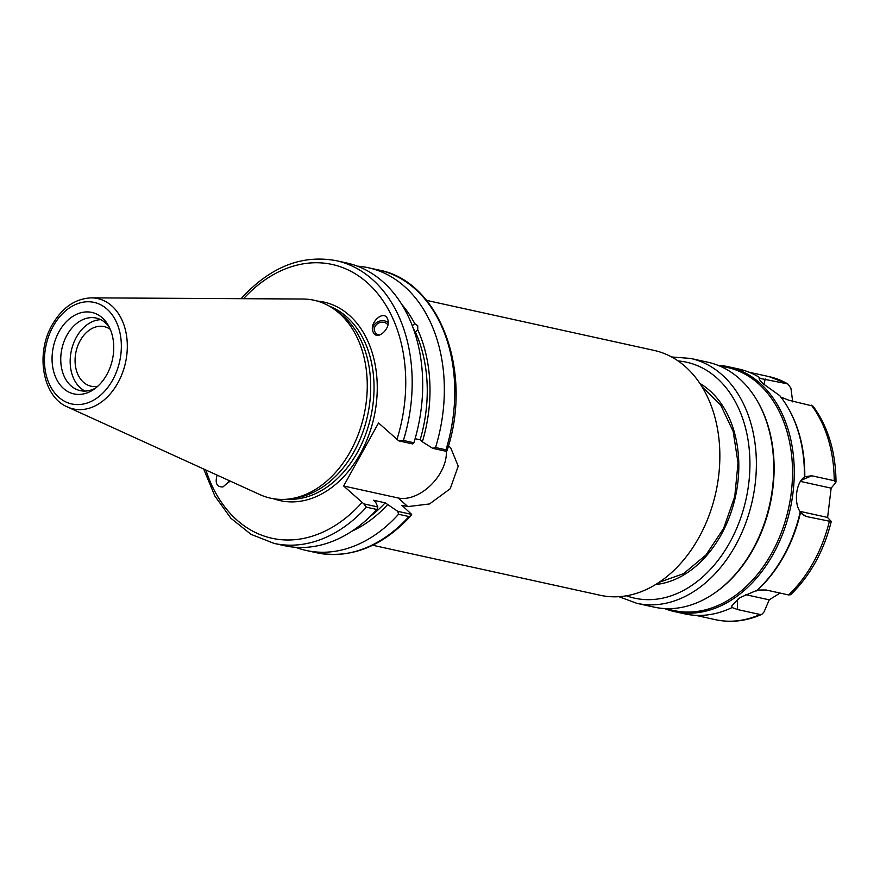 <?xml version="1.0" encoding="UTF-8"?>
<svg xmlns="http://www.w3.org/2000/svg" width="880" height="880" viewBox="0 0 880 880"><rect width="100%" height="100%" fill="white"/><g stroke="black" fill="none" stroke-linecap="round" stroke-linejoin="round"><path stroke-width="1.32" d="M448.415 445.973L450.648 447.678L458.227 466.169L450.219 488.741L429.528 503.954L407.814 506.594L401.874 505.285L411.675 514.404L397.771 511.346L385.209 502.832L373.461 500.247L375.661 502.227L377.839 506.968L363.847 503.888L343.629 485.991L398.277 498.003A37.334 23.793 132 0 0 430.749 485.21A37.334 23.793 132 0 0 446.303 451.319M426.536 300.377L654.082 350.405A125.367 90.827 102.4 0 1 685.806 367.037A125.367 90.827 102.4 0 1 708.961 515.724A125.367 90.827 102.4 0 1 600.237 595.276L372.702 545.248M97.757 386.276A30.514 22.11 102.4 0 1 91.08 386.21A30.514 22.11 102.4 0 1 76.043 351.659A30.514 22.11 102.4 0 1 104.181 326.612A30.514 22.11 102.4 0 1 110.275 329.351M412.302 325.765L414.744 323.598L417.758 325.82L417.714 329.67L415.371 331.947L415.118 333.784M414.854 332.992A9.57 4.444 45.9 0 0 413.908 329.56A9.57 4.444 45.9 0 0 413.303 328.449M387.904 324.929A7.392 6.358 -21.5 0 0 376.31 324.742A7.392 6.358 -21.5 0 0 374.715 331.408A7.392 6.358 -21.5 0 0 379.445 335.082M388.179 322.685A9.119 7.843 -21.5 0 0 377.08 322.223A9.119 7.843 -21.5 0 0 373.065 331.925M373.241 332.321L373.021 331.815C368.874 322.487 384.164 309.144 387.607 319.088C391.633 328.086 377.157 341.407 373.241 332.321M417.714 329.67A132.011 95.645 102.4 0 1 422.356 441.793L432.707 448.327L446.611 451.385L445.973 449.812L435.545 447.524L432.707 448.327M357.401 266.167A144.738 104.863 102.4 0 1 368.401 267.751A144.738 104.863 102.4 0 1 435.545 447.524M401.742 304.381A132.011 95.645 102.4 0 1 414.744 323.598M415.371 331.947A128.326 92.972 102.4 0 1 420.145 439.802L422.356 441.793M415.107 438.702L420.145 439.802M397.771 511.346L398.552 514.25A144.738 104.863 102.4 0 1 306.24 550.473A144.738 104.863 102.4 0 1 295.592 547.305M387.42 504.812A132.011 95.645 102.4 0 1 351.868 531.212M228.569 480.348A9.119 2.981 -104.2 0 0 229.328 481.877M229.889 480.942L222.97 486.926C216.788 487.124 214.841 483.197 217.129 475.134M343.629 485.991L378.554 422.972L398.772 440.869L412.775 443.949L413.908 442.761L403.392 440.451A144.738 104.863 -77.6 0 0 336.248 260.678C302.137 254.397 270.743 266.717 242.055 297.616L241.373 298.683M91.388 297.858L302.863 299.024A101.321 73.403 102.4 0 1 333.421 308.715L337.502 311.52A99.374 71.995 102.4 0 1 343.706 316.415A99.374 71.995 102.4 0 1 366.322 420.827A99.374 71.995 102.4 0 1 296.549 497.783L291.665 498.608A101.321 73.403 102.4 0 1 259.864 494.593L67.408 406.945A56.507 40.942 -77.6 0 0 120.78 377.058A56.507 40.942 -77.6 0 0 111.969 306.053A56.507 40.942 -77.6 0 0 91.388 297.858C75.273 298.562 62.216 307.549 52.206 324.83C35.343 353.584 42.482 396.616 67.408 406.945M411.675 514.404L410.85 515.823L408.98 516.549A144.738 104.863 102.4 0 1 316.657 552.761C350.768 559.053 382.162 546.733 410.85 515.823M398.552 514.25L408.98 516.549M368.401 267.751L378.829 270.05C440.132 281.204 473.451 372.394 446.952 450.835L446.611 451.385M398.772 440.869L403.392 440.451M336.248 260.678L346.753 262.999A144.738 104.863 102.4 0 1 413.908 442.761M203.654 468.996L214.885 496.078L230.923 518.265L251.009 534.347L274.076 543.4A144.738 104.863 -77.6 0 0 366.399 507.188L363.847 503.888M366.399 507.188L376.915 509.498L377.839 506.968M102.421 317.966A41.712 30.217 102.4 0 1 107.932 324.731A41.712 30.217 102.4 0 1 93.698 389.488A41.712 30.217 102.4 0 1 52.47 352.055A41.712 30.217 102.4 0 1 102.421 317.966M333.421 308.715A101.321 73.403 102.4 0 1 339.746 313.72A101.321 73.403 102.4 0 1 362.802 420.156A101.321 73.403 102.4 0 1 291.665 498.608M376.915 509.498A144.738 104.863 102.4 0 1 284.592 545.71L274.076 543.4M385.209 502.832A128.326 92.972 102.4 0 1 370.216 516.428M95.788 387.948A37.158 26.917 102.4 0 1 80.234 390.632A37.158 26.917 102.4 0 1 61.93 348.557A37.158 26.917 102.4 0 1 96.195 318.054A37.158 26.917 102.4 0 1 105.6 322.982A37.158 26.917 102.4 0 1 109.197 327.008M85.074 391.072A37.158 26.917 102.4 0 1 71.346 350.636A37.158 26.917 102.4 0 1 100.771 319.682M780.054 593.054L769.23 599.841L764.016 611.963L761.937 614.306L760.067 614.493L737.55 609.543L732.105 607.541L731.764 605.935L739.684 597.751L757.559 590.029L766.128 589.996L788.634 594.946L790.658 594.704C810.271 575.586 823.801 551.199 831.248 521.565L806.795 516.615L803.858 515.46L800.228 511.819C793.573 502.898 796.048 482.317 804.397 477.114L805.332 476.509M745.525 594.627L769.23 599.841M759.121 378.301L759.737 377.619C758.241 378.257 759.594 380.446 763.774 384.186L779.834 395.714A125.367 90.827 102.4 0 1 786.951 405.955L787.457 406.813A124.454 90.167 102.4 0 1 804.793 476.784L811.712 475.761L834.218 480.711L835.681 482.68L831.138 488.147L827.607 517.572L831.05 521.18M831.138 488.147L800.47 481.404M799.92 511.357L827.618 517.44M780.747 397.078L788.931 400.257L813.032 406.12C828.08 426.69 835.736 451.968 836 481.965L835.681 482.68M718.036 365.332A125.367 90.827 102.4 0 1 728.486 366.762L738.639 368.995A125.367 90.827 102.4 0 1 759.737 377.619L760.012 378.422L787.776 383.911L790.911 388.157L792.704 401.874M787.776 383.911L768.922 376.585A124.454 90.167 102.4 0 1 787.776 383.911M732.105 607.541A125.367 90.827 102.4 0 1 684.794 613.877L674.641 611.644A125.367 90.827 102.4 0 1 664.554 608.564M786.951 405.955A125.367 90.827 102.4 0 1 804.397 477.114M690.602 358.435L707.949 362.252A125.367 90.827 102.4 0 1 739.673 378.884A125.367 90.827 102.4 0 1 756.261 399.212A125.367 90.827 102.4 0 1 713.46 593.835A125.367 90.827 102.4 0 1 654.104 607.123L636.757 603.306A125.367 90.827 -77.6 0 0 745.481 523.754A125.367 90.827 -77.6 0 0 722.326 375.067A125.367 90.827 -77.6 0 0 690.602 358.435L671.627 356.972M800.492 512.578A124.454 90.167 102.4 0 1 757.559 590.029M756.261 399.212L756.778 400.07A124.454 90.167 102.4 0 1 714.285 593.274L713.46 593.835M718.432 365.486L727.232 367.422A124.454 90.167 102.4 0 1 758.725 383.933A124.454 90.167 102.4 0 1 781.715 531.542A124.454 90.167 102.4 0 1 673.772 610.522L664.983 608.586M728.486 366.762A125.367 90.827 102.4 0 1 760.221 383.394A125.367 90.827 102.4 0 1 783.365 532.081A125.367 90.827 102.4 0 1 674.641 611.644M800.228 511.819A125.367 90.827 102.4 0 1 756.371 590.931M398.277 498.003L407.814 506.594M329.527 306.273A99.374 71.995 102.4 0 1 347.05 317.152A99.374 71.995 102.4 0 1 367.213 429.88A99.374 71.995 102.4 0 1 287.1 499.202M273.702 498.762A101.662 73.656 -77.6 0 0 374.022 417.186A101.662 73.656 -77.6 0 0 317.174 301.048M243.551 298.705A140.173 101.563 102.4 0 1 368.313 283.635A140.173 101.563 102.4 0 1 396.935 439.505M361.999 502.535A140.173 101.563 102.4 0 1 205.876 470.008M378.829 270.05A144.738 104.863 102.4 0 1 445.973 449.812M53.119 326.37A51.997 37.675 102.4 0 1 118.855 328.57A51.997 37.675 102.4 0 1 76.725 404.58A51.997 37.675 102.4 0 1 53.119 326.37M737.451 599.225L737.55 609.543M801.427 513.601L806.795 516.615M801.207 480.326L811.712 475.761M763.928 384.307L765.27 378.961M760.067 614.493A124.454 90.167 102.4 0 1 715.462 619.685C730.917 622.963 746.416 621.17 761.937 614.306M811.437 405.207A124.454 90.167 102.4 0 1 834.218 480.711M655.688 584.507A105.765 76.626 -77.6 0 0 735.449 496.65A105.765 76.626 -77.6 0 0 699.897 383.438M678.106 360.943A120.802 87.527 102.4 0 1 746.086 498.993A120.802 87.527 102.4 0 1 626.461 595.793M829.312 521.565A124.454 90.167 102.4 0 1 788.634 594.946M306.24 550.473L316.657 552.761M695.673 615.329L715.462 619.685M749.122 372.24L768.922 376.585M702.075 386.848L720.687 405.02L733.15 431.332L738.034 462.968L734.756 496.507L723.657 528.319L705.958 554.983L683.606 573.639L659.087 582.329M636.757 603.306L618.915 596.684"/></g></svg>
